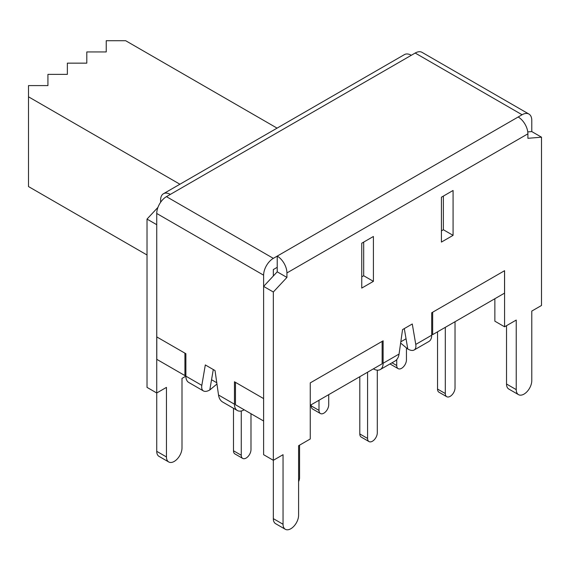 <?xml version="1.0" encoding="UTF-8"?>
<svg xmlns="http://www.w3.org/2000/svg" width="570" height="570" viewBox="0 0 570 570"><rect width="100%" height="100%" fill="white"/><g stroke="black" fill="none" stroke-linecap="round" stroke-linejoin="round"><path stroke-width="0.85" d="M244.202 409.809L244.181 409.816A13.744 7.93 -60 0 1 237.312 410.5A13.744 7.93 -60 0 1 234.462 404.208L234.462 381.772L263.596 398.587L263.618 420.995M213.287 369.545L209.796 389.966C207.138 391.462 205.022 391.782 203.44 390.942C201.93 390.001 201.388 388.142 201.823 385.363L205.314 364.943L215.033 370.55L218.524 395.003C219.044 398.33 220.405 400.667 222.606 402.007L237.312 410.5M201.823 385.363L185.884 376.157L182.001 378.402L182.001 447.963A10.994 6.348 -60 0 1 177.199 459.028A10.994 6.348 -60 0 1 168.727 461.971A10.994 6.348 -60 0 1 166.454 456.941L166.454 387.379L156.736 392.986L156.736 224.694L156.757 336.906L185.884 353.721L185.884 376.157A13.744 7.93 120 0 0 188.727 382.449L203.44 390.942M209.796 389.966L216.956 384.023M263.618 398.572L263.618 275.182A13.744 7.93 -60 0 1 273.329 258.353L277.219 256.108A13.744 7.93 60 0 1 286.931 272.937L286.931 277.426L273.329 292.011L273.329 460.303L283.048 454.696L283.048 524.257A10.994 6.348 120 0 0 285.321 529.288A10.994 6.348 120 0 0 293.792 526.345A10.994 6.348 120 0 0 298.594 515.28L298.594 445.719L310.251 438.986L310.251 382.89L383.126 340.817L383.126 363.254A13.744 7.93 60 0 1 380.276 369.545L394.989 361.059C397.183 359.72 398.544 357.383 399.064 354.055L402.555 329.603L412.274 323.988L415.765 344.415C416.2 347.187 415.665 349.047 414.155 349.994C412.573 350.835 410.45 350.507 407.792 349.018L400.632 343.069M380.276 369.545A13.744 7.93 60 0 1 373.407 368.868L373.386 368.854M414.155 349.994L428.861 341.501A13.744 7.93 -120 0 0 431.704 335.21L431.704 312.773L504.578 270.7L504.578 326.795L516.235 320.062L516.235 389.624A10.994 6.348 120 0 0 518.515 394.654A10.994 6.348 120 0 0 526.986 391.711A10.994 6.348 120 0 0 531.782 380.646L531.782 311.085L541.5 305.477L541.5 137.185L527.898 138.311L527.898 133.822A13.744 7.93 -120 0 0 518.18 116.992L522.07 114.748A13.744 7.93 -60 0 1 528.939 114.064A13.744 7.93 -60 0 1 531.782 120.355L531.782 131.577L527.763 131.905M310.251 382.89L310.251 405.306L382.135 363.81L382.135 341.387M235.46 382.342L235.46 404.757L263.596 421.002M211.548 379.734L216.778 382.755M156.793 336.927L156.793 359.342L184.929 375.587L185.884 375.039M431.704 334.084L432.659 334.64L504.543 293.137L504.543 270.721M400.817 341.801L406.047 338.78M361.751 243.212L373.407 236.479L373.407 281.352L361.751 288.085L361.751 243.212M453.079 190.48L453.079 235.353L441.422 242.086L441.422 197.213L453.079 190.48M179.913 184.231L28.5 96.807L28.5 85.593L47.93 85.593L47.93 74.371L67.367 74.371L67.367 63.149L86.797 63.149L86.797 51.934L106.234 51.934L106.234 40.712L125.664 40.712L277.077 128.129M28.5 96.807L28.5 186.561L147.017 254.989M367.579 372.21L367.579 438.43A6.869 3.969 120 0 0 369.004 441.572A6.869 3.969 120 0 0 374.298 439.734A6.869 3.969 120 0 0 377.297 432.815L377.297 370.172M369.004 441.572L361.23 437.083A6.869 3.969 -60 0 1 359.805 433.941L359.805 376.699M445.305 327.33L445.305 393.549A6.869 3.969 120 0 0 446.73 396.699A6.869 3.969 120 0 0 452.024 394.853A6.869 3.969 120 0 0 455.024 387.942L455.024 321.722M446.73 396.699L438.957 392.21A6.869 3.969 -60 0 1 437.539 389.061L437.539 331.818M298.594 481.622A6.869 3.969 120 0 0 299.564 477.696L299.564 445.156M311.227 404.743L311.227 405.89A6.869 3.969 120 0 0 312.645 409.039L320.418 413.528A6.869 3.969 -60 0 1 319.001 410.379L319.001 400.261M328.712 394.647L328.712 404.771A6.869 3.969 -60 0 1 325.712 411.683A6.869 3.969 -60 0 1 320.418 413.528M390.03 363.916A6.869 3.969 120 0 0 390.379 364.159L398.152 368.647A6.869 3.969 -60 0 1 396.727 365.505L396.727 359.613M406.446 347.892L406.446 359.891A6.869 3.969 -60 0 1 403.446 366.809A6.869 3.969 -60 0 1 398.152 368.647M233.493 408.291L233.493 450.77A6.869 3.969 120 0 0 234.918 453.912L242.692 458.401A6.869 3.969 -60 0 1 241.267 455.259L241.267 410.984M250.985 413.72L250.985 449.645A6.869 3.969 -60 0 1 247.986 456.563A6.869 3.969 -60 0 1 242.692 458.401M432.659 312.218L432.659 334.64M184.929 353.172L184.929 375.587M361.751 276.87L363.696 275.745L363.696 242.086M441.422 230.871L443.367 229.746L443.367 196.087M273.329 275.987L273.329 269.574L277.219 267.33L277.219 271.819L263.618 286.404L263.618 454.696L273.329 460.303L273.329 518.643A10.994 6.348 120 0 0 275.609 523.68L285.321 529.288M506.523 325.677L506.523 384.016A10.994 6.348 120 0 0 508.796 389.046L518.515 394.654M494.86 298.723L494.86 321.188L504.578 326.795M404.301 328.591L407.792 349.018M160.619 202.257L160.619 200.013A13.744 7.93 60 0 1 163.469 193.722A13.744 7.93 60 0 1 170.337 194.406L166.454 196.65A13.744 7.93 120 0 0 156.736 213.479L156.736 224.694L147.017 219.087L147.017 387.379L156.736 392.986L156.736 451.333A10.994 6.348 120 0 0 159.009 456.363L168.727 461.971M528.939 114.064L422.057 52.362A13.744 7.93 120 0 0 415.188 53.038L411.305 55.283A13.744 7.93 -120 0 0 404.429 54.606L163.469 193.722M518.18 116.992L277.219 256.108L277.219 267.33M286.931 277.426L277.219 271.819M541.5 137.185L531.782 131.577M273.329 292.011L263.618 286.404M453.079 235.353L443.367 229.746M373.407 281.352L363.696 275.745M157.933 207.38L147.017 219.087M234.462 404.208L218.524 395.003M399.064 354.055L383.126 363.254M431.704 335.21L415.765 344.415M286.931 272.937L527.898 133.822M367.579 438.43L359.805 433.941M445.305 393.549L437.539 389.061M311.227 405.89L319.001 410.379M392.003 362.777L396.727 365.505M233.493 450.77L241.267 455.259M170.337 194.406L411.305 55.283M273.329 258.353L166.454 196.65M415.188 53.038L522.07 114.748M156.736 213.479L263.618 275.182M283.048 524.257L273.329 518.643M516.235 389.624L506.523 384.016M156.736 451.333L166.454 456.941"/></g></svg>
